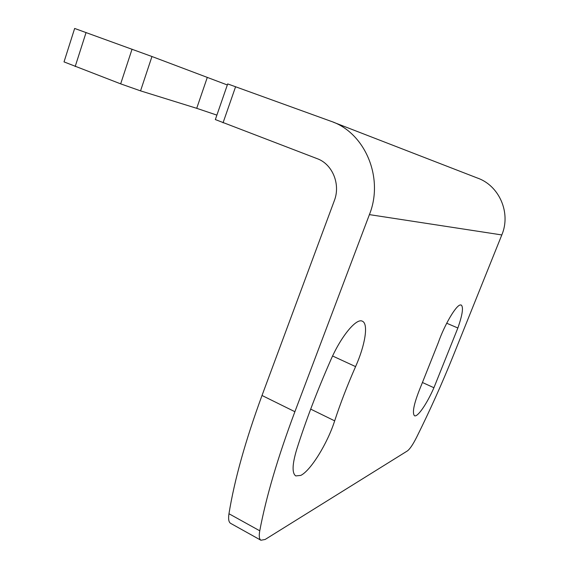 <?xml version="1.0" encoding="UTF-8"?>
<svg xmlns="http://www.w3.org/2000/svg" width="569" height="569" viewBox="0 0 569 569"><rect width="100%" height="100%" fill="white"/><g stroke="black" fill="none" stroke-linecap="round" stroke-linejoin="round"><path stroke-width="0.85" d="M227.692 83.913L330.795 121.211C364.999 132.506 384.239 177.862 369.402 214.62L294.891 411.714C277.8 457.369 266.086 497.064 259.763 530.799C258.831 535.998 259.215 539.142 260.908 540.237L265.14 539.476L407.376 450.933C409.815 449.161 412.859 444.674 416.522 437.461C429.944 410.477 442.248 383.093 453.422 355.319L501.808 234.94C511.275 212.827 499.155 185.33 477.071 177.905L333.32 122.193M260.908 540.237L230.587 523.331C228.71 522.136 228.169 518.942 228.966 513.743C234.421 480.037 245.438 440.612 262.01 395.483L334.309 200.729C340.81 184.264 332.445 164.028 317.111 158.637L215.345 119.568M438.251 342.78C444.524 324.735 456.196 305.012 460.421 304.948L461.26 305.041C463.6 307.132 462.469 314.785 457.867 328L433.919 387.738C426.928 403.805 417.482 417.596 414.452 415.733C411.856 412.596 414.253 402.162 421.657 384.431L438.251 342.78M334.672 420.854C327.566 443.187 310.823 470.52 300.802 475.399L295.759 475.919C291.911 473.202 292.224 464.389 296.691 449.474C305.752 420.854 317.125 391.003 330.795 359.935C341.208 335.973 356.621 317.644 362.432 321.25C368.648 323.861 365.127 345.291 355.582 366.614C347.367 385.284 340.397 403.364 334.672 420.854L310.688 409.118M216.889 115.116L196.71 108.316L140.55 90.869L120.664 83.856L64.02 61.9L74.653 28.45L151.959 56.516L227.33 84.966M228.966 513.743L259.763 530.799M369.402 214.62L501.808 234.94M294.891 411.714L262.01 395.483M223.041 122.826L235.602 86.708M75.179 66.545L86.075 32.504M132.058 49.169L120.664 83.856M140.55 90.869L151.959 56.516M207.265 77.491L196.71 108.316M446.708 323.228L457.867 328M422.497 382.524L433.919 387.738M332.595 355.995L355.582 366.614M227.692 83.906L215.331 119.611"/></g></svg>
